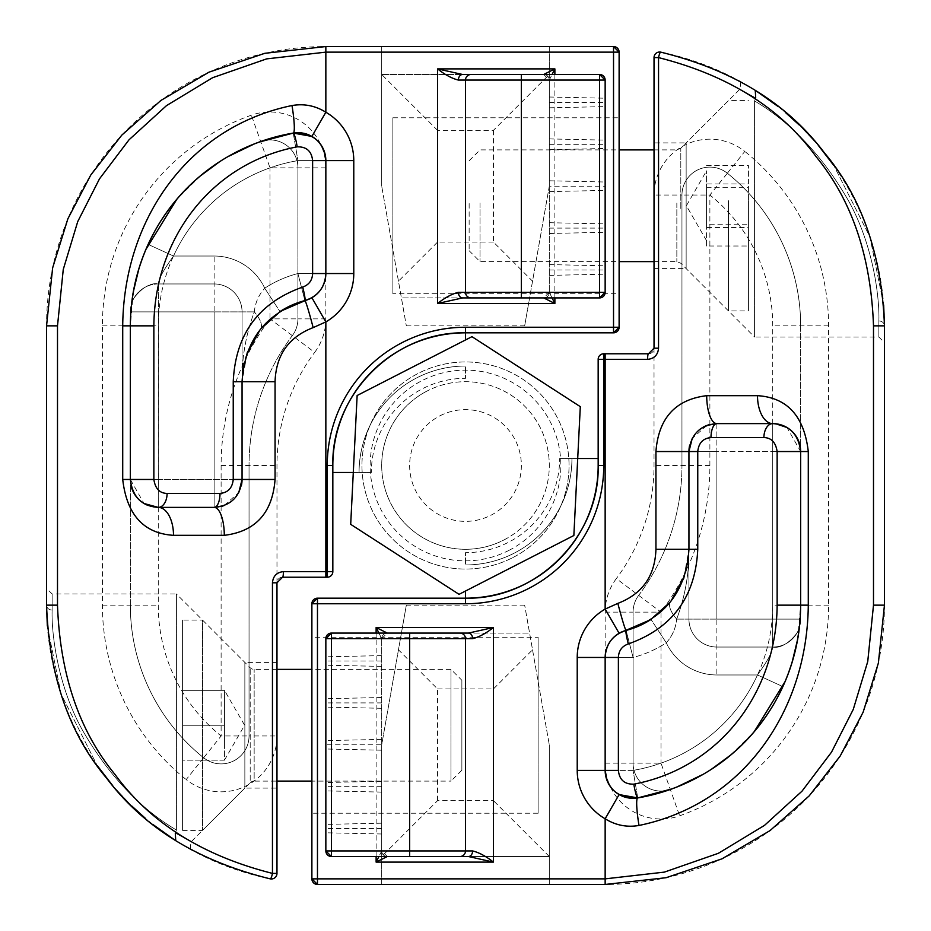 <?xml version="1.0" encoding="UTF-8"?>
<svg xmlns="http://www.w3.org/2000/svg" width="931" height="931" viewBox="0 0 931 931"><rect width="100%" height="100%" fill="white"/><g stroke="black" fill="none" stroke-linecap="round" stroke-linejoin="round"><path stroke-width="0.7" stroke-dasharray="4.66 3.49" d="M353.291 472.483L371.341 472.483A94.159 94.159 0 0 1 465.5 378.323L465.5 366.046L465.5 378.323M203.656 757.764A27.93 27.93 0 0 0 249.043 735.967L221.113 735.967A167.58 167.58 0 0 1 158.27 605.15L158.27 325.85A167.58 167.58 0 0 1 269.99 167.859L269.99 318.868A244.388 244.388 0 0 0 221.113 465.5L221.113 735.967L203.656 757.764A195.51 195.51 0 0 1 130.34 605.15A195.51 195.51 0 0 0 203.656 757.764A195.51 195.51 0 0 1 130.34 605.15L130.34 325.85L130.34 605.15A195.51 195.51 0 0 0 203.656 757.764A27.93 27.93 0 0 0 249.043 735.967L249.043 465.5L249.043 735.967A27.93 27.93 0 0 1 203.656 757.764L186.2 779.573A55.86 55.86 0 0 0 276.973 735.967L276.973 873.394A5.586 5.586 0 0 1 270.269 878.864A279.3 279.3 0 0 1 46.55 605.15L46.55 325.85A279.3 279.3 0 0 1 325.85 46.55L381.71 46.55L381.71 186.2L381.71 46.55L549.29 46.55L549.29 292.334L549.29 80.066L605.15 80.066L605.15 292.334L549.29 292.334L552.083 297.92M392.882 293.731L392.882 117.772L392.882 293.731L619.115 293.731L619.115 117.772L619.115 293.731M392.882 117.772L619.115 117.772M276.973 788.092L276.973 662.407L276.973 788.092L244.853 788.092L244.853 662.407L176.424 593.978L176.424 830.021C139.731 808.352 108.415 775.092 82.498 730.23C57.734 685.972 51.333 633.476 52.136 610.049C51.333 633.476 57.734 685.972 82.498 730.23C108.415 775.092 139.731 808.352 176.424 830.021L176.424 593.978L52.136 593.978L52.136 610.049L52.136 593.978L46.55 588.392M175.296 833.082L176.424 830.021L175.296 833.082L191.239 841.705L175.296 833.082L175.738 840.681C197.698 853.785 197.698 853.785 175.738 840.681L185.758 846.779M276.973 662.407L244.853 662.407L244.853 788.092L191.239 841.705C189.936 847.71 190.366 850.655 192.519 850.573M221.113 763.897A27.93 27.93 0 0 0 249.043 735.967L276.973 735.967L276.973 582.806A5.586 5.586 0 0 1 282.559 577.22L327.247 577.22A5.586 5.586 0 0 0 332.833 571.634L332.833 465.5A132.668 132.668 0 0 1 465.5 332.833L613.529 332.833L613.529 46.55L549.29 46.55L549.29 74.48L521.36 74.48L549.29 74.48L549.29 186.2L529.588 297.92L401.412 297.92L529.588 297.92L524.665 325.85L549.29 186.2L605.15 186.2M398.456 281.174L381.71 186.2L406.335 325.85L398.456 281.174L437.57 242.06L437.57 130.34L493.43 130.34L549.29 74.48M332.833 465.5L332.833 472.483L332.833 465.5C331.099 394.593 394.348 331.122 465.5 332.833L465.5 339.966M619.115 327.247L619.115 52.136M47.33 626.051L61.097 694.107L97.185 765.526L61.097 694.107L47.33 626.051M112.744 785.694L131.841 806.071L112.744 785.694M153.359 824.819L145.061 818.046L153.324 824.796M371.341 472.483L332.833 472.483M599.564 74.48L521.36 74.48M465.5 80.066A5.586 5.586 0 0 1 471.086 74.48A5.586 5.586 0 0 0 465.5 80.066L465.5 292.334A5.586 5.586 0 0 0 471.086 297.92M521.36 297.92L599.564 297.92M549.29 186.2L549.29 80.066L552.083 74.48M381.71 74.48L462.556 74.48L381.71 74.48L437.57 130.34M493.43 130.34L493.43 242.06L532.544 281.174M325.85 318.868L297.92 318.868L297.92 167.859L297.92 318.868A27.93 27.93 0 0 1 292.334 335.625A27.93 27.93 0 0 0 297.92 318.868A27.93 27.93 0 0 1 292.334 335.625A216.458 216.458 0 0 0 249.043 465.5A216.458 216.458 0 0 1 292.334 335.625A216.458 216.458 0 0 0 249.043 465.5A216.458 216.458 0 0 1 292.334 335.625A27.93 27.93 0 0 0 297.92 318.868L269.99 318.868L314.678 352.384A55.86 55.86 0 0 0 325.85 318.868L325.85 167.859A55.86 55.86 0 0 0 251.37 115.188A223.44 223.44 0 0 0 102.41 325.85L102.41 605.15A223.44 223.44 0 0 0 186.2 779.573M279.998 311.571L260.447 329.341L279.998 311.571L264.718 288.203L279.998 311.571A83.79 83.79 0 0 1 304.903 300.585A83.79 83.79 0 0 0 279.998 311.571M246.587 354.548L243.166 368.129M133.331 291.775L130.34 325.85A195.51 195.51 0 0 1 131.62 303.529A27.93 27.93 0 0 0 130.34 311.885L130.34 479.465L130.34 311.885A27.93 27.93 0 0 1 158.561 283.955L158.852 283.955C157.653 280.697 162.541 271.387 173.515 256.025C162.541 271.387 157.653 280.697 158.852 283.955L214.13 283.955A27.93 27.93 0 0 1 242.06 311.885L242.06 479.465L242.06 381.71L247.215 352.768M259.691 330.296L260.68 329.039M223.987 505.603L238.755 492.639M158.27 283.955L158.27 311.885L130.34 311.885A27.93 27.93 0 0 1 158.561 283.955A27.93 27.93 0 0 0 130.34 311.885L130.34 325.85A195.51 195.51 0 0 1 131.62 303.529A195.51 195.51 0 0 0 130.34 325.85A195.51 195.51 0 0 1 131.62 303.529C129.444 302.703 144.317 280.976 158.561 283.955A27.93 27.93 0 0 0 130.34 311.885L130.34 479.465A27.93 27.93 0 0 0 131.434 487.216A27.93 27.93 0 0 1 130.34 479.465A27.93 27.93 0 0 0 158.27 507.395L158.561 283.955C144.27 280.999 129.467 302.691 131.62 303.529A27.93 27.93 0 0 0 130.34 311.885L214.13 311.885L214.13 507.395A27.93 27.93 0 0 0 242.06 479.465A27.93 27.93 0 0 1 223.743 505.684A27.93 27.93 0 0 0 241.432 485.365A27.93 27.93 0 0 1 214.13 507.395L158.27 507.395A27.93 27.93 0 0 1 147.948 505.417A27.93 27.93 0 0 0 158.27 507.395L214.13 507.395A27.93 27.93 0 0 0 222.381 506.15A27.93 27.93 0 0 1 214.13 507.395L214.13 311.885L158.27 311.885L158.27 479.465L242.06 479.465L242.06 381.71C241.746 357.993 245.831 334.718 254.314 311.885C255.164 302.936 258.632 295.046 264.718 288.203C258.702 294.906 255.234 302.796 254.314 311.885A27.93 10.904 -141.3 0 1 260.447 329.341A27.93 10.904 38.7 0 0 254.314 311.885C245.831 334.718 241.746 357.993 242.06 381.71C241.664 363.765 247.786 346.309 260.447 329.341M242.06 479.465L158.27 479.465L158.27 507.395A27.93 27.93 0 0 1 130.34 479.465L158.27 479.465L130.34 479.465L144.049 503.508M258.934 142.152L254.547 143.805M227.781 156.711L219.541 161.773M200.421 175.878L176.774 199.35M145.83 249.566L138.987 268.372M131.62 303.529C132.493 288.808 137.997 269.094 148.122 244.388A195.51 195.51 0 0 1 260.68 141.524A195.51 195.51 0 0 0 148.122 244.388C137.974 269.164 132.47 288.878 131.62 303.529A195.51 195.51 0 0 0 130.34 325.85A195.51 195.51 0 0 1 131.62 303.529M325.85 160.609L325.85 273.539L325.85 160.609A27.93 27.93 0 0 0 311.885 136.426A27.93 27.93 0 0 1 325.85 160.609A27.93 27.93 0 0 0 311.885 136.426A27.93 27.93 0 0 1 325.85 160.609L297.92 160.609A167.58 167.58 0 0 0 173.515 256.025L148.122 244.388L173.515 256.025L214.13 256.025A55.86 55.86 0 0 1 264.718 288.203A111.72 111.72 0 0 1 297.92 273.539L297.92 160.609L325.85 160.609L325.85 273.539A27.93 27.93 0 0 1 311.885 297.722A27.93 27.93 0 0 0 325.85 273.539A27.93 27.93 0 0 1 311.885 297.722A27.93 27.93 0 0 0 325.85 273.539L297.92 273.539L304.903 300.585L297.92 273.539L325.85 273.539M269.99 139.929A27.93 27.93 0 0 0 260.68 141.524A27.93 27.93 0 0 1 297.92 167.859A27.93 27.93 0 0 0 269.99 139.929A27.93 27.93 0 0 1 297.92 167.859A27.93 27.93 0 0 0 260.68 141.524A27.93 27.93 0 0 1 269.99 139.929M549.29 97.01L605.15 98.221M549.29 275.39L605.15 274.18M549.29 269.99L605.15 269.99M549.29 264.59L605.15 265.8M549.29 233.495L605.15 232.285M549.29 228.095L605.15 228.095M549.29 222.695L605.15 223.906M549.29 191.6L605.15 190.389M549.29 180.8L605.15 182.011M549.29 149.705L605.15 148.494M549.29 144.305L605.15 144.305M549.29 138.905L605.15 140.116M549.29 107.81L605.15 106.6M549.29 102.41L605.15 102.41M543.704 74.48L549.29 80.066A5.586 5.586 0 0 0 543.704 74.48A5.586 5.586 0 0 1 549.29 80.066M549.29 292.334L543.704 297.92A5.586 5.586 0 0 0 549.29 292.334A5.586 5.586 0 0 1 543.704 297.92M577.709 458.518L559.659 458.518A94.159 94.159 0 0 1 465.5 552.677L465.5 564.954L465.5 552.677M727.344 173.236A27.93 27.93 0 0 0 681.957 195.033L709.888 195.033A167.58 167.58 0 0 1 772.73 325.85L772.73 605.15A167.58 167.58 0 0 1 661.01 763.141L661.01 612.133A244.388 244.388 0 0 0 709.888 465.5L709.888 195.033L727.344 173.236A195.51 195.51 0 0 1 800.66 325.85A195.51 195.51 0 0 0 727.344 173.236A195.51 195.51 0 0 1 800.66 325.85L800.66 605.15L800.66 325.85A195.51 195.51 0 0 0 727.344 173.236A27.93 27.93 0 0 0 681.957 195.033L681.957 465.5L681.957 195.033A27.93 27.93 0 0 1 727.344 173.236L744.8 151.427A55.86 55.86 0 0 0 654.028 195.033L654.028 57.606A5.586 5.586 0 0 1 660.731 52.136A279.3 279.3 0 0 1 884.45 325.85L884.45 605.15A279.3 279.3 0 0 1 605.15 884.45L549.29 884.45L549.29 744.8L549.29 884.45L381.71 884.45L381.71 638.666L381.71 850.934L325.85 850.934L325.85 638.666L381.71 638.666L378.917 633.08M538.118 637.27L538.118 813.228L538.118 637.27L311.885 637.27L311.885 813.228L311.885 637.27M538.118 813.228L311.885 813.228M654.028 142.909L654.028 268.594L654.028 142.909L686.147 142.909L686.147 268.594L754.576 337.022L754.576 100.979C791.269 122.648 822.585 155.908 848.502 200.77C873.266 245.028 879.667 297.524 878.864 320.951C879.667 297.524 873.266 245.028 848.502 200.77C822.585 155.908 791.269 122.648 754.576 100.979L754.576 337.022L878.864 337.022L878.864 320.951L878.864 337.022L884.45 342.608M755.704 97.918L754.576 100.979L755.704 97.918L739.761 89.295L755.704 97.918L755.262 90.319C733.302 77.215 733.302 77.215 755.262 90.319L745.242 84.221M654.028 268.594L686.147 268.594L686.147 142.909L739.761 89.295C741.064 83.29 740.634 80.345 738.481 80.427M709.888 167.103A27.93 27.93 0 0 0 681.957 195.033L654.028 195.033L654.028 348.194A5.586 5.586 0 0 1 648.442 353.78L603.754 353.78A5.586 5.586 0 0 0 598.168 359.366L598.168 465.5A132.668 132.668 0 0 1 465.5 598.168L317.471 598.168L317.471 884.45L381.71 884.45L381.71 856.52L549.29 856.52L381.71 856.52L381.71 744.8L401.412 633.08L409.64 633.08L331.436 633.08M532.544 649.826L549.29 744.8L524.665 605.15L529.588 633.08L468.444 633.08L529.588 633.08L532.544 649.826L493.43 688.94L493.43 800.66L437.57 800.66L381.71 856.52M409.64 633.08L401.412 633.08L406.335 605.15L381.71 744.8L325.85 744.8M598.168 465.5L598.168 458.518L598.168 465.5C599.901 536.407 536.652 599.878 465.5 598.168L465.5 591.034M311.885 603.754L311.885 878.864M883.67 304.949L869.903 236.893L833.815 165.474L869.903 236.893L883.67 304.949M818.256 145.306L799.159 124.929L818.256 145.306M777.641 106.181L785.939 112.954L777.676 106.204M559.659 458.518L598.168 458.518M331.436 856.52L409.64 856.52M465.5 850.934A5.586 5.586 0 0 1 459.914 856.52A5.586 5.586 0 0 0 465.5 850.934L465.5 638.666A5.586 5.586 0 0 0 459.914 633.08M381.71 744.8L381.71 850.934L378.917 856.52M549.29 856.52L493.43 800.66M437.57 800.66L437.57 688.94L398.456 649.826M605.15 612.133L633.08 612.133L633.08 763.141L633.08 612.133A27.93 27.93 0 0 1 638.666 595.375A27.93 27.93 0 0 0 633.08 612.133A27.93 27.93 0 0 1 638.666 595.375A216.458 216.458 0 0 0 681.957 465.5A216.458 216.458 0 0 1 638.666 595.375A216.458 216.458 0 0 0 681.957 465.5A216.458 216.458 0 0 1 638.666 595.375A27.93 27.93 0 0 0 633.08 612.133L661.01 612.133L616.322 578.616A55.86 55.86 0 0 0 605.15 612.133L605.15 763.141A55.86 55.86 0 0 0 679.63 815.812A223.44 223.44 0 0 0 828.59 605.15L828.59 325.85A223.44 223.44 0 0 0 744.8 151.427M651.002 619.429L670.553 601.659L651.002 619.429L666.282 642.797L651.002 619.429A83.79 83.79 0 0 1 626.098 630.415A83.79 83.79 0 0 0 651.002 619.429M684.413 576.452L687.834 562.871M797.669 639.225L800.66 605.15A195.51 195.51 0 0 1 799.38 627.471A27.93 27.93 0 0 0 800.66 619.115L800.66 451.535L800.66 619.115A27.93 27.93 0 0 1 772.439 647.045L772.148 647.045C773.347 650.303 768.459 659.613 757.485 674.975C768.459 659.613 773.347 650.303 772.148 647.045L716.87 647.045A27.93 27.93 0 0 1 688.94 619.115L688.94 451.535L688.94 549.29L683.785 578.232M671.309 600.704L670.32 601.961M707.013 425.397L692.245 438.361M772.73 423.605L716.87 423.605A27.93 27.93 0 0 0 708.619 424.85A27.93 27.93 0 0 1 716.87 423.605L716.87 451.535L772.73 451.535L772.73 423.605A27.93 27.93 0 0 1 800.66 451.535L772.73 451.535L800.66 451.535A27.93 27.93 0 0 0 772.73 423.605L772.73 619.115L800.66 619.115A27.93 27.93 0 0 1 772.439 647.045A27.93 27.93 0 0 0 800.66 619.115L800.66 605.15A195.51 195.51 0 0 1 799.38 627.471A195.51 195.51 0 0 0 800.66 605.15A195.51 195.51 0 0 1 799.38 627.471C801.556 628.297 786.683 650.024 772.439 647.045A27.93 27.93 0 0 0 800.66 619.115L772.73 619.115L772.73 451.535L716.87 451.535L716.87 619.115L772.73 619.115L772.439 647.045C786.73 650.001 801.533 628.309 799.38 627.471A27.93 27.93 0 0 0 800.66 619.115L800.66 451.535L786.951 427.492M672.066 788.848L676.453 787.195M703.219 774.289L711.459 769.227M730.579 755.122L754.226 731.65M785.17 681.434L792.013 662.628M799.38 627.471C798.507 642.192 793.003 661.906 782.878 686.613A195.51 195.51 0 0 1 670.32 789.476A195.51 195.51 0 0 0 782.878 686.613C793.026 661.836 798.53 642.122 799.38 627.471A195.51 195.51 0 0 0 800.66 605.15A195.51 195.51 0 0 1 799.38 627.471M605.15 770.391L605.15 657.461L605.15 770.391A27.93 27.93 0 0 0 619.115 794.574A27.93 27.93 0 0 1 605.15 770.391A27.93 27.93 0 0 0 619.115 794.574A27.93 27.93 0 0 1 605.15 770.391L633.08 770.391A167.58 167.58 0 0 0 757.485 674.975L782.878 686.613L757.485 674.975L716.87 674.975A55.86 55.86 0 0 1 666.282 642.797C672.298 636.094 675.766 628.204 676.686 619.115C675.836 628.064 672.368 635.954 666.282 642.797A111.72 111.72 0 0 1 633.08 657.461L633.08 770.391L605.15 770.391L605.15 657.461A27.93 27.93 0 0 1 619.115 633.278A27.93 27.93 0 0 0 605.15 657.461A27.93 27.93 0 0 1 619.115 633.278A27.93 27.93 0 0 0 605.15 657.461L633.08 657.461L626.098 630.415L633.08 657.461L605.15 657.461M661.01 791.071A27.93 27.93 0 0 0 670.32 789.476A27.93 27.93 0 0 1 633.08 763.141A27.93 27.93 0 0 0 661.01 791.071A27.93 27.93 0 0 1 633.08 763.141A27.93 27.93 0 0 0 670.32 789.476A27.93 27.93 0 0 1 661.01 791.071M772.73 647.045L772.73 619.115L716.87 619.115L716.87 451.535L688.94 451.535A27.93 27.93 0 0 1 716.87 423.605A27.93 27.93 0 0 0 689.568 445.635A27.93 27.93 0 0 1 698.145 430.82A27.93 27.93 0 0 0 688.94 451.535L688.94 549.29C689.254 573.007 685.169 596.282 676.686 619.115A27.93 10.904 38.7 0 1 670.553 601.659A27.93 10.904 -141.3 0 0 676.686 619.115C685.169 596.282 689.254 573.007 688.94 549.29C689.336 567.235 683.214 584.691 670.553 601.659M381.71 833.99L325.85 832.78M381.71 655.61L325.85 656.821M381.71 661.01L325.85 661.01M381.71 666.41L325.85 665.2M381.71 697.505L325.85 698.716M381.71 702.905L325.85 702.905M381.71 708.305L325.85 707.095M381.71 739.4L325.85 740.611M381.71 750.2L325.85 748.99M381.71 781.295L325.85 782.505M381.71 786.695L325.85 786.695M381.71 792.095L325.85 790.885M381.71 823.19L325.85 824.4M381.71 828.59L325.85 828.59M387.296 856.52L381.71 850.934A5.586 5.586 0 0 0 387.296 856.52A5.586 5.586 0 0 1 381.71 850.934M381.71 638.666L387.296 633.08A5.586 5.586 0 0 0 381.71 638.666A5.586 5.586 0 0 1 387.296 633.08M508.989 550.361A95.358 95.358 0 0 0 550.361 422.011A95.358 95.358 0 0 0 422.011 380.639A95.358 95.358 0 0 0 380.639 508.989A95.358 95.358 0 0 0 508.989 550.361M440.026 415.785A55.86 55.86 0 0 1 515.215 440.026A55.86 55.86 0 0 1 490.974 515.215A55.86 55.86 0 0 1 415.785 490.974A55.86 55.86 0 0 1 440.026 415.785M503.718 540.073A83.79 83.79 0 0 0 540.073 427.282A83.79 83.79 0 0 0 427.282 390.927A83.79 83.79 0 0 1 540.073 427.282A83.79 83.79 0 0 1 503.718 540.073A83.79 83.79 0 0 1 390.927 503.718A83.79 83.79 0 0 1 427.282 390.927A83.79 83.79 0 0 0 390.927 503.718A83.79 83.79 0 0 0 503.718 540.073M471.947 336.661L414.551 366.081L471.947 336.661L580.304 406.661L471.947 336.661L580.304 406.661L573.857 535.5L580.304 406.661L573.857 535.5L459.053 594.339L350.696 524.339L357.143 395.5L471.947 336.661M516.449 564.919L459.053 594.339L350.696 524.339L357.143 395.5L350.696 524.339L459.053 594.339L516.449 564.919M706.536 183.942L706.536 207.427L706.536 170.839L706.536 204.075L706.536 183.942L748.431 183.942L748.431 165.485L748.431 246.017L748.431 183.942M469.131 203.586L469.131 250.718L469.131 203.586M480.024 203.063L480.024 261.611L480.024 203.063M728.461 200.7L728.461 310.907L728.461 200.7M748.431 200.7L748.431 310.907L748.431 200.7M706.536 165.485L748.431 165.485M706.536 187.294L748.431 187.294M706.536 227.56L706.536 207.427L706.536 227.56L748.431 227.56M706.536 246.017L706.536 235.112L706.536 246.017L748.431 246.017M706.536 224.208L706.536 204.075L706.536 235.112L706.536 224.208L748.431 224.208M224.464 742.705L224.464 760.162L182.569 760.162L182.569 690.337L182.569 760.162L224.464 760.162L224.464 725.249L182.569 725.249L224.464 725.249L224.464 707.793L224.464 742.705L224.464 690.337L224.464 742.705M224.464 760.162L244.62 725.249L224.464 690.337L182.569 690.337L224.464 690.337L224.464 707.793L224.464 690.337M276.973 669.389L254.151 669.389A5.586 5.586 0 0 1 250.195 667.748L202.539 620.093L202.539 830.405L250.195 782.75L250.195 667.748L250.195 782.75A5.586 5.586 0 0 1 254.151 781.109L254.151 669.389L254.151 781.109L276.973 781.109M461.869 680.282L461.869 770.216L461.869 680.282L450.976 669.389L311.885 669.389M461.869 770.216L450.976 781.109L450.976 669.389L450.976 781.109L311.885 781.109M182.569 830.405L202.539 830.405L202.539 620.093L182.569 620.093L182.569 830.405L182.569 620.093M245.435 358.144L242.06 381.71L242.06 311.885A27.93 27.93 0 0 0 214.13 283.955L158.852 283.955M293.265 133.075L297.92 160.609L293.265 133.075M685.565 572.856L688.94 549.29L688.94 619.115A27.93 27.93 0 0 0 716.87 647.045L772.148 647.045M637.735 797.925L633.08 770.391L637.735 797.925M359.063 472.483A106.437 106.437 0 0 1 465.5 366.046A106.437 106.437 0 0 0 359.063 472.483M276.973 582.806L276.973 465.5A188.528 188.528 0 0 1 314.678 352.384M406.335 325.85L524.665 325.85M554.876 74.48L554.876 297.92M493.43 242.06L437.57 242.06M148.122 244.388A195.51 195.51 0 0 1 260.68 141.524A195.51 195.51 0 0 0 148.122 244.388M325.85 167.859L269.99 167.859L251.37 115.188M221.113 465.5L276.973 465.5M102.41 325.85L158.27 325.85M102.41 605.15L158.27 605.15M214.13 311.885L254.314 311.885L214.13 311.885L214.13 256.025L173.515 256.025A167.58 167.58 0 0 1 297.92 160.609L297.92 273.539A111.72 111.72 0 0 0 264.718 288.203A55.86 55.86 0 0 0 214.13 256.025L214.13 311.885M52.136 610.049A5.586 4.899 -0 0 1 46.55 605.15A5.586 4.899 180 0 0 52.136 610.049M571.937 458.518A106.437 106.437 0 0 1 465.5 564.954A106.437 106.437 0 0 0 571.937 458.518M654.028 348.194L654.028 465.5A188.528 188.528 0 0 1 616.322 578.616M524.665 605.15L406.335 605.15M376.124 856.52L376.124 633.08M437.57 688.94L493.43 688.94M782.878 686.613A195.51 195.51 0 0 1 670.32 789.476A195.51 195.51 0 0 0 782.878 686.613M605.15 763.141L661.01 763.141L679.63 815.812M709.888 465.5L654.028 465.5M828.59 605.15L772.73 605.15M828.59 325.85L772.73 325.85M716.87 619.115L676.686 619.115L716.87 619.115L716.87 674.975L757.485 674.975A167.58 167.58 0 0 1 633.08 770.391L633.08 657.461A111.72 111.72 0 0 0 666.282 642.797A55.86 55.86 0 0 0 716.87 674.975L716.87 619.115M878.864 320.951A5.586 4.899 180 0 1 884.45 325.85A5.586 4.899 0 0 0 878.864 320.951M512.725 557.646A103.539 103.539 0 0 0 557.646 418.275A103.539 103.539 0 0 0 418.275 373.354A103.539 103.539 0 0 0 373.354 512.725A103.539 103.539 0 0 0 512.725 557.646A103.539 103.539 0 0 0 557.646 418.275A103.539 103.539 0 0 0 418.275 373.354A103.539 103.539 0 0 0 373.354 512.725A103.539 103.539 0 0 0 512.725 557.646M676.849 203.063L676.849 261.611L676.849 203.063M680.805 208.509L680.805 148.25L680.805 208.509M716.87 423.605L716.87 451.535L688.94 451.535M706.536 240.664L686.38 205.751L706.536 170.839M654.028 149.891L676.849 149.891L680.805 148.25L728.461 100.595L748.431 100.595M469.131 250.718L480.024 261.611L619.115 261.611M654.028 261.611L676.849 261.611L680.805 263.252L728.461 310.907L748.431 310.907M469.131 160.784L480.024 149.891L619.115 149.891M242.06 381.71L245.435 358.179M688.94 549.29L685.565 572.821"/><path stroke-width="1.4" d="M260.68 329.039L280.499 311.257L311.885 297.722L325.85 321.917L325.85 571.634L327.247 571.634L327.247 465.5A138.254 138.254 0 0 1 465.5 327.247L613.529 327.247L613.529 52.136L325.85 52.136L266.638 58.886L212.617 77.704L166.486 105.634L129.002 139.825L99.501 178.833L77.727 221.613L63.261 269.443L57.501 325.85L57.501 605.15C59.98 674.3 79.088 730.66 114.804 774.208C150.124 822.69 202.679 855.752 272.457 873.394L272.457 582.806L276.973 582.806L276.973 873.394A5.586 5.586 0 0 1 271.387 878.98A5.586 5.586 0 0 0 276.973 873.394L272.457 873.394A5.586 1.047 -78.5 0 1 270.269 878.864C198.384 861.222 143.863 827.706 106.728 778.328C69.255 733.896 49.203 676.174 46.55 605.15L46.55 325.85L52.636 267.884L67.87 218.808L90.796 174.993L121.775 135.158L160.993 100.385L208.998 72.164L264.893 53.288L325.85 46.55L613.529 46.55L619.115 52.136L619.115 327.247A5.586 5.586 0 0 1 613.529 332.833L465.5 332.833C394.511 331.11 331.099 394.453 332.833 465.5L332.833 571.634A5.586 5.586 0 0 1 327.247 577.22L282.559 577.22L276.973 582.806M224.29 535.325L173.503 535.325C143.735 533.44 126.802 514.82 122.717 479.465L122.717 325.85C123.683 220.426 187.352 127.163 291.997 105.54C304.111 103.469 315.388 105.703 325.85 112.232A55.86 55.86 0 0 1 353.78 160.609L353.78 273.539A55.86 55.86 0 0 1 325.85 321.917L313.153 327.619C288.657 337.034 275.96 355.072 275.064 381.71L275.064 479.465C272.469 512.888 255.536 531.508 224.29 535.325A27.93 10.16 -90 0 0 214.13 507.395L223.987 505.603M282.559 577.22A5.586 0.85 90 0 0 283.408 571.634C276.74 572.321 273.086 576.045 272.457 582.806M46.55 605.15L47.33 626.051L46.55 605.15L57.501 605.15M97.185 765.526L112.744 785.694L97.185 765.526M131.841 806.071L145.061 818.046L131.841 806.071M153.324 824.796L173.946 839.529M175.191 840.332L153.359 824.819M332.833 472.483L353.291 472.483M465.5 327.247L465.5 339.966M465.5 332.833A132.668 132.668 0 0 0 332.833 465.5A132.668 132.668 0 0 1 465.5 332.833M458.389 80.066A5.586 4.166 -90 0 1 462.556 74.48L521.36 74.48L521.36 80.066L458.389 80.066C451.942 78.483 444.995 74.759 437.57 68.894L462.556 74.48L599.564 74.48A5.586 5.586 0 0 1 605.15 80.066L605.15 292.334A5.586 5.586 0 0 1 599.564 297.92L462.556 297.92L521.36 297.92L521.36 292.334L599.564 292.334L599.564 80.066L521.36 80.066L521.36 292.334L465.5 292.334L465.5 80.066A5.586 5.586 0 0 1 471.086 74.48M552.083 297.92L554.876 303.506L437.57 303.506C444.995 297.641 451.942 293.917 458.389 292.334A5.586 4.166 90 0 0 462.556 297.92L437.57 303.506L437.57 68.894L554.876 68.894L552.083 74.48M543.704 74.48L554.876 68.894L554.876 74.48M554.876 297.92L554.876 303.506L543.704 297.92M465.5 292.334A5.586 5.586 0 0 0 471.086 297.92A5.586 5.586 0 0 1 465.5 292.334L458.389 292.334M260.04 329.842L246.587 354.548M243.166 368.129L242.06 381.71L242.06 479.465A27.93 27.93 0 0 1 241.432 485.365A27.93 27.93 0 0 0 242.06 479.465C240.256 496.584 230.946 505.894 214.13 507.395L158.27 507.395L214.13 507.395A13.965 5.877 -90 0 0 220.007 493.43C227.932 492.708 232.343 488.053 233.239 479.465L233.239 381.71C235.45 334.241 258.609 302.691 302.703 287.062C309.011 284.793 312.316 280.289 312.618 273.539L312.618 160.609C311.629 151.183 306.485 146.598 297.187 146.842C211.302 163.146 154.499 238.487 153.859 325.85L153.859 479.465C155.256 488.612 159.666 493.267 167.091 493.43L220.007 493.43M247.215 352.768L259.691 330.296M238.755 492.639L242.06 479.465L233.239 479.465M144.049 503.508L158.27 507.395C141.838 506.278 132.528 496.968 130.34 479.465L130.34 325.85C131.003 229.235 199.001 149.414 293.265 133.075L258.934 142.152M254.547 143.805L227.781 156.711M219.541 161.773L200.421 175.878M176.774 199.35L145.83 249.566M138.987 268.372L133.331 291.775M291.997 105.54A27.93 3.34 80.4 0 1 293.265 133.075L297.92 132.679C314.864 134.32 324.174 143.63 325.85 160.609A27.93 27.93 0 0 0 311.885 136.426L293.265 133.075A27.93 27.93 0 0 1 311.885 136.426L325.85 112.232L325.85 46.55M619.115 327.247L613.529 332.833L613.529 327.247L619.115 327.247M619.115 52.136A5.586 5.586 0 0 0 613.529 46.55L613.529 52.136L619.115 52.136A5.586 5.586 0 0 0 613.529 46.55M148.122 244.388A195.51 195.51 0 0 0 131.62 303.529A195.51 195.51 0 0 1 293.265 133.075A195.51 195.51 0 0 0 131.62 303.529A195.51 195.51 0 0 1 293.265 133.075A27.93 27.93 0 0 1 311.885 136.426A27.93 27.93 0 0 0 293.265 133.075A195.51 195.51 0 0 0 148.122 244.388M302.703 287.062A13.965 1.245 75.5 0 1 304.903 300.585A83.79 83.79 0 0 0 279.998 311.571A83.79 83.79 0 0 1 304.903 300.585A27.93 27.93 0 0 0 325.85 273.539C325 287.295 318.018 296.314 304.903 300.585A27.93 27.93 0 0 0 311.885 297.722A27.93 27.93 0 0 1 304.903 300.585A27.93 1.234 75.5 0 1 313.153 327.619M173.503 535.325A27.93 15.233 -90 0 0 158.27 507.395A13.965 8.821 -90 0 0 167.091 493.43M147.948 505.417A27.93 27.93 0 0 1 131.434 487.216A27.93 27.93 0 0 0 147.948 505.417M599.564 74.48L605.15 80.066L599.564 80.066L599.564 74.48M605.15 292.334L599.564 297.92L599.564 292.334L605.15 292.334M175.738 840.681L175.296 833.082M270.269 878.864A5.586 5.586 0 0 0 271.387 878.98A5.586 5.586 0 0 1 270.269 878.864M670.32 601.961L650.501 619.743L619.115 633.278L605.15 609.083L605.15 359.366L603.754 359.366L603.754 465.5A138.254 138.254 0 0 1 465.5 603.754L317.471 603.754L317.471 878.864L605.15 878.864L664.362 872.114L718.383 853.296L764.514 825.366L801.998 791.175L831.499 752.167L853.273 709.387L867.739 661.557L873.499 605.15L873.499 325.85C871.02 256.7 851.912 200.34 816.196 156.792C780.876 108.31 728.321 75.248 658.543 57.606L658.543 348.194L654.028 348.194L654.028 57.606A5.586 5.586 0 0 1 659.613 52.02A5.586 5.586 0 0 0 654.028 57.606L658.543 57.606A5.586 1.047 101.5 0 1 660.731 52.136C732.616 69.778 787.137 103.294 824.272 152.672C861.745 197.104 881.797 254.826 884.45 325.85L884.45 605.15L878.364 663.116L863.13 712.192L840.204 756.007L809.225 795.842L770.007 830.615L722.002 858.836L666.107 877.712L605.15 884.45L317.471 884.45L311.885 878.864L311.885 603.754A5.586 5.586 0 0 1 317.471 598.168L465.5 598.168C536.489 599.89 599.901 536.547 598.168 465.5L598.168 359.366A5.586 5.586 0 0 1 603.754 353.78L648.442 353.78L654.028 348.194M706.71 395.675L757.497 395.675C787.265 397.56 804.198 416.18 808.283 451.535L808.283 605.15C807.317 710.574 743.648 803.837 639.003 825.46C626.889 827.531 615.612 825.297 605.15 818.768A55.86 55.86 0 0 1 577.22 770.391L577.22 657.461A55.86 55.86 0 0 1 605.15 609.083L617.847 603.381C642.343 593.966 655.04 575.928 655.936 549.29L655.936 451.535C658.531 418.112 675.464 399.492 706.71 395.675A27.93 10.16 90 0 0 716.87 423.605L707.013 425.397M648.442 353.78A5.586 0.85 -90 0 0 647.592 359.366C654.26 358.679 657.914 354.955 658.543 348.194M884.45 325.85L883.67 304.949L884.45 325.85L873.499 325.85M833.815 165.474L818.256 145.306L833.815 165.474M799.159 124.929L785.939 112.954L799.159 124.929M777.676 106.204L757.054 91.471M755.809 90.668L777.641 106.181M598.168 458.518L577.709 458.518M465.5 603.754L465.5 591.034M465.5 598.168A132.668 132.668 0 0 0 598.168 465.5A132.668 132.668 0 0 1 465.5 598.168M378.917 633.08L376.124 627.494L493.43 627.494L493.43 862.106C486.005 856.241 479.058 852.517 472.611 850.934L409.64 850.934L409.64 856.52L468.444 856.52L331.436 856.52A5.586 5.586 0 0 1 325.85 850.934L325.85 638.666A5.586 5.586 0 0 1 331.436 633.08L468.444 633.08L409.64 633.08L468.444 633.08L493.43 627.494C486.005 633.359 479.058 637.083 472.611 638.666A5.586 4.166 -90 0 0 468.444 633.08L409.64 633.08L409.64 638.666L331.436 638.666L331.436 850.934L409.64 850.934L409.64 638.666L465.5 638.666L465.5 850.934A5.586 5.586 0 0 1 459.914 856.52M387.296 856.52L376.124 862.106L493.43 862.106L468.444 856.52A5.586 4.166 90 0 0 472.611 850.934M376.124 856.52L376.124 862.106L378.917 856.52M376.124 633.08L376.124 627.494L387.296 633.08M465.5 638.666A5.586 5.586 0 0 0 459.914 633.08A5.586 5.586 0 0 1 465.5 638.666L472.611 638.666M670.96 601.158L684.413 576.452M687.834 562.871L688.94 549.29L688.94 451.535A27.93 27.93 0 0 1 689.568 445.635A27.93 27.93 0 0 0 688.94 451.535C690.744 434.416 700.054 425.106 716.87 423.605L772.73 423.605A27.93 27.93 0 0 1 800.66 451.535L800.66 605.15C799.997 701.765 731.999 781.586 637.735 797.925L672.066 788.848M683.785 578.232L671.309 600.704M692.245 438.361L688.94 451.535L697.761 451.535L697.761 549.29C695.55 596.759 672.391 628.309 628.297 643.938C621.989 646.207 618.684 650.711 618.382 657.461L618.382 770.391C619.371 779.817 624.515 784.402 633.813 784.158C719.698 767.854 776.501 692.513 777.141 605.15L777.141 451.535C775.744 442.388 771.333 437.733 763.909 437.57L710.993 437.57C703.068 438.292 698.657 442.947 697.761 451.535M786.951 427.492L775.674 423.756M676.453 787.195L703.219 774.289M711.459 769.227L730.579 755.122M754.226 731.65L785.17 681.434M792.013 662.628L797.669 639.225M639.003 825.46A27.93 3.34 -99.6 0 1 637.735 797.925L633.08 798.321C616.136 796.68 606.826 787.37 605.15 770.391A27.93 27.93 0 0 0 619.115 794.574L637.735 797.925A27.93 27.93 0 0 1 619.115 794.574L605.15 818.768L605.15 884.45M311.885 603.754L317.471 598.168L317.471 603.754L311.885 603.754M311.885 878.864A5.586 5.586 0 0 0 317.471 884.45L317.471 878.864L311.885 878.864A5.586 5.586 0 0 0 317.471 884.45M782.878 686.613A195.51 195.51 0 0 0 799.38 627.471A195.51 195.51 0 0 1 637.735 797.925A195.51 195.51 0 0 0 799.38 627.471A195.51 195.51 0 0 1 637.735 797.925A27.93 27.93 0 0 1 619.115 794.574A27.93 27.93 0 0 0 637.735 797.925A195.51 195.51 0 0 0 782.878 686.613M628.297 643.938A13.965 1.245 -104.5 0 1 626.098 630.415A83.79 83.79 0 0 0 651.002 619.429A83.79 83.79 0 0 1 626.098 630.415A27.93 27.93 0 0 0 605.15 657.461C606 643.705 612.982 634.686 626.098 630.415A27.93 27.93 0 0 0 619.115 633.278A27.93 27.93 0 0 1 626.098 630.415A27.93 1.234 -104.5 0 1 617.847 603.381M757.497 395.675A27.93 15.233 90 0 0 772.73 423.605C789.162 424.722 798.472 434.032 800.66 451.535L777.141 451.535M698.145 430.82A27.93 27.93 0 0 1 708.619 424.85A27.93 27.93 0 0 0 698.145 430.82M331.436 856.52L325.85 850.934L331.436 850.934L331.436 856.52M325.85 638.666L331.436 633.08L331.436 638.666L325.85 638.666M755.262 90.319L755.704 97.918M660.731 52.136A5.586 5.586 0 0 0 659.613 52.02A5.586 5.586 0 0 1 660.731 52.136M471.947 336.661L580.304 406.661L573.857 535.5L459.053 594.339L350.696 524.339L357.143 395.5L471.947 336.661M311.885 669.389L276.973 669.389M311.885 781.109L276.973 781.109M312.618 160.609L325.85 160.609L325.85 273.539L353.78 273.539M312.618 273.539L325.85 273.539A27.93 27.93 0 0 1 304.903 300.585C265.672 313.119 244.725 340.164 242.06 381.71L275.064 381.71M222.381 506.15A27.93 27.93 0 0 0 223.743 505.684A27.93 27.93 0 0 1 222.381 506.15M297.187 146.842A13.965 1.571 -99.6 0 0 293.265 133.075A27.93 27.93 0 0 1 325.85 160.609L353.78 160.609M618.382 770.391L605.15 770.391L605.15 657.461L577.22 657.461M618.382 657.461L605.15 657.461A27.93 27.93 0 0 1 626.098 630.415C665.328 617.881 686.275 590.836 688.94 549.29L655.936 549.29M716.87 423.605A13.965 5.877 90 0 0 710.993 437.57M808.283 451.535L800.66 451.535A27.93 27.93 0 0 0 772.73 423.605A13.965 8.821 90 0 0 763.909 437.57M633.813 784.158A13.965 1.571 80.4 0 0 637.735 797.925A27.93 27.93 0 0 1 605.15 770.391L577.22 770.391M283.408 571.634L325.85 571.634L325.85 577.22M327.247 577.22L327.247 571.634L332.833 571.634M327.247 465.5L332.833 465.5M46.55 325.85L57.501 325.85M275.064 479.465L242.06 479.465M122.717 479.465L153.859 479.465M122.717 325.85L153.859 325.85M647.592 359.366L605.15 359.366L605.15 353.78M603.754 353.78L603.754 359.366L598.168 359.366M603.754 465.5L598.168 465.5M884.45 605.15L873.499 605.15M655.936 451.535L688.94 451.535M808.283 605.15L777.141 605.15M233.239 381.71L242.06 381.71M697.761 549.29L688.94 549.29M619.115 261.611L654.028 261.611M619.115 149.891L654.028 149.891"/></g></svg>
